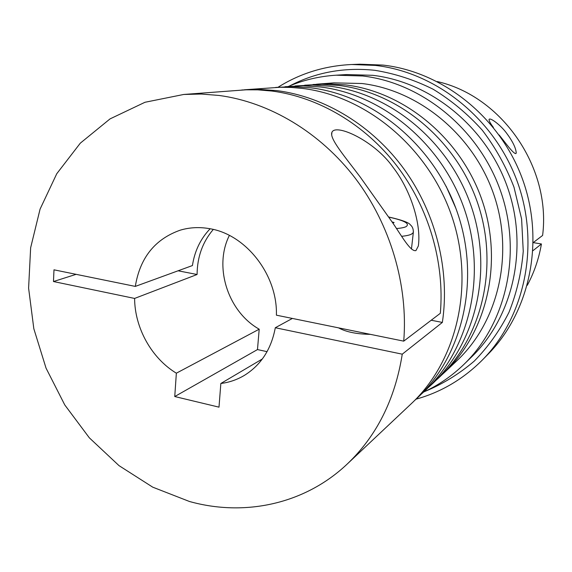 <?xml version="1.0" encoding="UTF-8"?>
<svg xmlns="http://www.w3.org/2000/svg" width="572" height="572" viewBox="0 0 572 572"><rect width="100%" height="100%" fill="white"/><g stroke="black" fill="none" stroke-linecap="round" stroke-linejoin="round"><path stroke-width="0.86" d="M278.156 87.18C300.243 73.338 324.774 65.78 351.766 64.507L375.332 65.415C436.257 72.222 494.687 118.869 517.453 182.075C540.247 245.288 524.774 317.16 482.396 359.981C463.291 379.086 441.191 392.149 416.087 399.163M351.766 64.507L359.795 64.2L382.99 65.086C442.935 71.765 500.314 117.51 522.636 179.515C544.987 241.52 529.743 312.09 488.03 354.247L482.396 359.981M287.923 86.637C303.096 80.101 319.147 76.283 336.086 75.197L362.627 75.983C422.136 82.854 479.079 129.172 500.679 191.348C522.329 253.518 506.141 323.609 463.935 364.385C451.901 376.018 438.474 385.235 423.666 392.034M312.998 84.527L328.843 83.791L345.438 84.878C404.611 91.92 461.239 138.696 482.325 201.015C503.474 263.334 486.629 333.061 444.101 372.794L441.498 375.182M316.516 84.206L333.855 82.868L361.869 83.505C419.169 90.262 473.759 135.228 494.015 195.174C514.335 255.119 497.983 322.343 456.756 360.875L444.101 372.794M241.749 90.004L258.215 89.325L276.905 90.619C324.789 96.804 372.587 125.668 404.454 169.648C436.121 213.756 450.107 270.942 442.356 322.422L402.259 354.175C395.045 399.399 376.676 436.043 347.147 464.106C304.426 504.525 244.13 516.823 189.403 501.472L152.745 487.172L119.012 465.637L89.361 437.852L64.772 404.94L46.046 368.139L33.834 328.75L28.6 288.138L30.645 247.762L40.076 209.116L56.757 173.731L80.309 143.157L110.06 118.883L144.981 102.274L183.719 94.466L201.308 94.037L219.14 95.467C269.383 102.174 320.106 132.211 355.391 178.4C390.462 224.746 408.279 285.299 403.732 341.148L440.326 313.299C444.78 262.491 428.786 207.75 396.882 165.901C364.779 124.195 318.339 97.068 271.914 91.041L257.765 89.847L246.074 89.804L183.719 94.466M244.366 89.783L280.366 87.259L291.513 87.452L302.731 88.46C366.681 96.218 428.557 147.748 451.816 216.259C475.153 284.763 457.078 360.961 411.254 403.732L347.147 464.106M415.951 250.579C410.546 252.095 401.773 236.036 392.692 222.83L360.288 177.127C345.202 157.021 329.086 138.367 331.917 132.311C335.7 123.023 374.817 141.034 393.007 167.253C411.268 190.755 421.4 225.075 418.332 246.003L415.951 250.579M533.29 242.628L541.427 243.972C538.881 258.723 534.169 272.501 527.291 285.321M541.427 243.972L532.997 250.65M493.407 127.434C490.454 123.559 489.003 120.906 489.046 119.484C489.925 117.038 500.557 124.996 506.47 133.019C512.669 141.341 515.93 148.019 516.237 153.053L515.837 153.611C513.105 153.632 505.441 142.778 499.313 135.178L499.142 134.956M533.29 242.542L542.606 235.45C551.329 167.396 501.744 96.039 437.201 81.546M370.463 334.363C356.685 334.148 346.046 331.974 338.538 327.856M210.124 228.771C200.529 238.796 194.63 251.058 192.428 265.558L135.314 286.408C139.961 257.858 154.933 239.11 180.23 230.173C189.575 227.399 199.299 226.884 209.388 228.636C245.824 234.213 277.663 274.867 276.405 315.179L403.732 341.148M292.371 318.44L275.304 327.735C271.292 349.149 260.996 365.022 244.423 375.361C237.123 379.715 229.265 382.425 220.842 383.483L218.997 407.157L174.753 396.539L176.355 373.187L259.202 329.193C227.892 311.618 213.52 266.817 229.372 235.428M176.355 373.187C151.587 358.229 134.778 328.028 134.599 298.434L197.09 274.503C197.233 256.978 202.631 241.956 213.285 229.451M220.842 383.483L262.362 358.959M174.753 396.539L257.479 349.578L267.06 351.658M259.202 329.193L257.479 349.578M402.259 354.175L275.304 327.735M134.599 298.434L53.475 281.538L53.982 269.82L135.314 286.408M431.202 320.241L442.356 322.422M178.099 270.792L197.09 274.503M53.475 281.538L76.119 274.338M392.092 221.922L394.101 222.551L392.871 223.094M446.124 186.265L455.841 208.251M289.961 85.779C315.966 72.251 344.258 67.096 374.832 70.313C394.873 73.545 414.307 79.851 433.133 89.232C451.272 100.286 467.631 113.921 482.225 130.13C495.495 147.576 506.084 166.588 513.992 187.173L521.607 218.99L523.251 251.315C521.442 272.708 516.68 293.057 508.958 312.355C499.692 330.709 488.102 346.975 474.195 361.161C459.216 373.924 442.835 383.998 425.075 391.377M336.086 75.197L346.689 74.553L372.701 75.311C430.995 82.018 486.636 127.191 507.693 187.859C528.8 248.52 512.927 316.988 471.55 356.971L463.935 364.385M401.615 236.315C406.17 235.864 409.452 235.149 411.454 234.17L413.313 232.597L413.42 231.503M396.453 228.535C400.886 228.199 404.054 227.592 405.948 226.719C410.338 223.723 404.661 220.542 388.917 217.16M304.712 85.199L321.964 84.327L338.838 85.442C398.963 92.621 456.349 140.119 477.727 203.303C499.177 266.488 482.153 337.258 438.931 377.663L435.421 380.859M295.023 85.95L312.677 85.056L329.829 86.2C390.983 93.536 449.478 142.028 471.314 206.513C493.214 270.985 475.933 343.136 431.996 384.198L428.349 387.516M284.935 86.737L303.01 85.814L320.456 86.98C382.675 94.48 442.313 144.015 464.621 209.852C487.008 275.683 469.455 349.249 424.781 390.991L420.978 394.451M275.654 87.423L292.943 86.608L310.696 87.802C374.009 95.467 434.842 146.089 457.65 213.335C480.53 280.573 462.698 355.627 417.267 398.069L414.228 400.85M331.667 134.878L331.91 132.311M411.454 249.042L413.313 232.597C413.484 229.143 412.498 226.562 410.367 224.853C409.009 222.587 401.83 219.977 388.824 217.017"/></g></svg>
